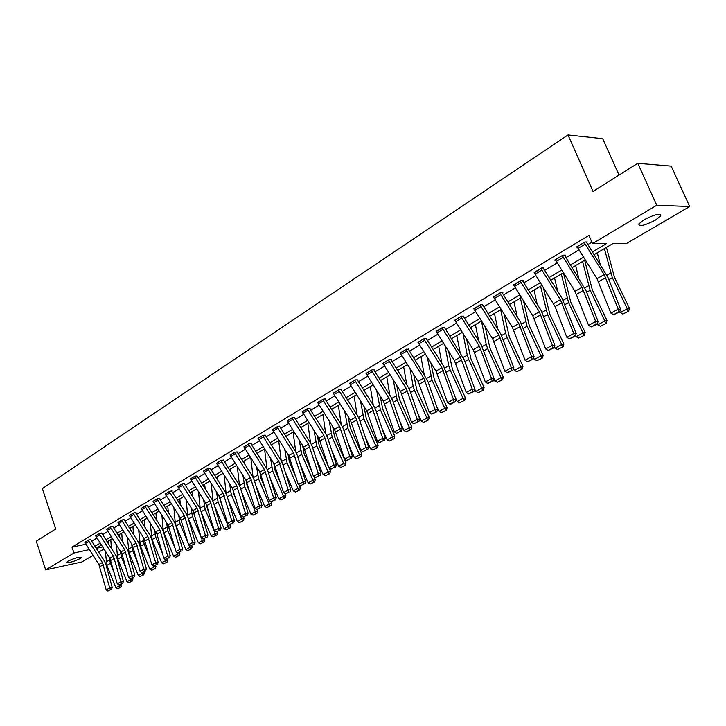 <?xml version="1.0" encoding="UTF-8"?>
<svg xmlns="http://www.w3.org/2000/svg" width="726" height="726" viewBox="0 0 726 726"><rect width="100%" height="100%" fill="white"/><g stroke="black" fill="none" stroke-linecap="round" stroke-linejoin="round"><path stroke-width="1.09" d="M67.845 561.225C74.95 557.931 79.542 556.679 81.63 557.477L80.341 558.53C73.281 561.806 68.689 563.049 66.592 562.26L67.845 561.225M643.944 219.815C654.788 214.297 660.397 212.972 660.769 215.84L655.478 220.078C644.733 225.541 639.161 226.848 638.753 223.998L643.944 219.815M619.033 175.084L602.689 138.684L568.004 134.963L42.353 488.607L55.711 528.973L36.3 541.169L45.693 569.874L73.961 553.003L89.307 549.6M568.004 134.963L593.024 191.419L637.773 163.305L671.16 166.127L689.7 206.529L626.52 243.473L613.025 243.519L594.14 254.645M103.954 549.01L98.663 552.105M93.037 555.39L81.739 561.997L45.693 569.874M592.434 251.913L606.591 243.537L592.516 243.582L588.922 235.405L72.001 547.114L85.859 544.246M91.639 541.197L96.903 538.057M102.557 534.672L107.956 531.441M113.692 528.02L119.236 524.707M125.035 521.241L130.734 517.829M136.606 514.326L142.459 510.823M148.403 507.274L154.411 503.672M160.437 500.078L166.617 496.384M172.715 492.736L179.068 488.943M185.239 485.249L191.773 481.347M198.026 477.599L204.741 473.588M211.084 469.795L217.991 465.675M224.416 461.827L231.512 457.58M238.028 453.686L245.334 449.321M251.94 445.374L259.454 440.882M266.152 436.88L273.884 432.26M280.672 428.195L288.63 423.44M295.518 419.319L303.713 414.419M310.701 410.244L319.141 405.199M326.228 400.961L334.922 395.77M342.118 391.468L351.066 386.114M358.372 381.749L367.592 376.231M375.015 371.803L384.517 366.122M392.049 361.612L401.85 355.758M409.5 351.184L419.601 345.149M427.378 340.494L437.796 334.269M445.7 329.55L456.436 323.124M464.477 318.324L475.557 311.69M483.725 306.808L495.168 299.974M503.481 295.001L515.288 287.941M523.745 282.886L535.942 275.599M544.536 270.453L557.141 262.921M565.899 257.694L578.921 249.907M587.824 244.58L591.881 242.157M586.526 242.42L587.243 241.994L584.884 242.003L576.371 247.112L577.261 247.103M564.61 255.561L565.309 255.153L562.931 255.18L554.637 260.162L555.508 260.144M543.275 268.357L543.955 267.958L541.551 268.021L534.318 272.84M522.493 280.817L523.156 280.427L520.733 280.517L513.681 285.2M502.247 292.959L502.891 292.578L500.459 292.696L493.58 297.252M482.509 304.793L480.694 304.566L473.978 308.995M463.27 316.327L461.427 316.128L454.875 320.447M444.512 327.58L442.633 327.417L436.244 331.619M426.207 338.552L424.311 338.416L418.067 342.518M408.348 349.26L406.424 349.161L400.335 353.154M388.41 359.969L406.124 388.228L417.259 419.31L419.81 419.183L409.999 390.897L408.03 386.813L391.151 360.187L391.459 359.388L388.964 359.642L383.019 363.535M366.013 373.427L371.394 370.224L388.9 398.12L399.799 428.885L402.349 428.748L392.757 400.734L390.815 396.695L374.117 370.387L374.425 369.598L371.921 369.87L366.113 373.672M357.265 379.889L355.277 379.87L349.596 383.573M341.02 389.635L339.015 389.635L333.461 393.256M317.616 402.485L322.634 399.5L339.568 426.425L349.796 456.3L352.364 456.11L343.38 428.903L341.519 424.991L325.366 399.599L325.647 398.846L323.124 399.173L317.698 402.703M307.107 408.792L323.86 435.437L333.887 465.021L336.456 464.822L327.662 437.869L325.829 434.003L309.848 408.892L310.12 408.157L307.597 408.502L302.288 411.951M294.457 417.55L292.415 417.613L287.224 420.989M279.619 426.443L277.568 426.534L272.486 429.828M265.108 435.146L263.039 435.255L258.066 438.477M248.383 444.058L264.436 469.531L273.693 498.027L276.27 497.764L268.175 471.8L266.442 468.088L251.114 444.085L251.359 443.386L248.827 443.786L243.963 446.935M237.012 451.989L234.925 452.135L230.16 455.22M223.408 460.148L221.312 460.311L216.647 463.324M210.086 468.134L207.981 468.315L203.416 471.265M197.045 475.957L194.931 476.147L190.457 479.033M184.259 483.616L182.144 483.825L177.761 486.656M165.265 493.961L169.24 491.611L184.35 515.487L192.617 542.476L195.176 542.159L187.97 517.547L186.373 514.044L171.935 491.529L172.144 490.885L169.621 491.348L165.328 494.116M156.961 498.943L171.935 522.611L180.057 549.364L182.616 549.038L175.547 524.635L173.968 521.168L159.666 498.88L159.865 498.245L157.351 498.717L153.141 501.43M144.937 506.167L159.765 529.59L167.751 556.116L170.301 555.771L163.368 531.586L161.807 528.147L147.641 506.086L147.832 505.459L145.318 505.94L141.189 508.599M133.157 513.246L147.841 536.432L155.682 562.732L158.232 562.387L151.425 538.402L149.883 534.998L135.853 513.146L136.034 512.538L133.53 513.019L129.482 515.623M124.101 519.689L121.968 519.961L117.993 522.511M112.766 526.486L110.633 526.767L106.731 529.272M101.649 533.156L99.507 533.447L95.678 535.897M90.741 539.699L88.599 539.999L84.842 542.404M637.773 163.305L656.776 205.231L689.7 206.529M72.001 547.114L73.961 553.003M592.516 243.582L656.776 205.231M94.915 546.288L100.188 543.166M105.86 539.808L111.278 536.605M117.022 533.202L122.585 529.916M128.393 526.468L134.11 523.092M140 519.607L145.862 516.132M151.825 512.61L157.86 509.044M163.894 505.468L170.093 501.802M176.209 498.181L182.571 494.415M188.769 490.749L195.312 486.874M201.592 483.162L208.326 479.178M214.678 475.421L221.602 471.328M228.046 467.508L235.17 463.297M241.704 459.431L249.027 455.102M255.643 451.182L263.184 446.726M269.9 442.751L277.65 438.168M284.456 434.139L292.442 429.411M299.348 425.327L307.561 420.463M314.567 416.316L323.025 411.315M330.139 407.105L338.851 401.95M346.066 397.685L355.041 392.376M362.374 388.038L371.612 382.566M379.054 378.164L388.582 372.529M396.142 368.055L405.961 362.247M413.629 357.709L423.757 351.72M431.553 347.101L441.998 340.921M449.92 336.238L460.692 329.858M468.751 325.094L479.868 318.514M488.053 313.668L499.524 306.88M507.855 301.952L519.698 294.947M528.174 289.937L540.407 282.695M549.028 277.595L561.661 270.117M570.436 264.926L583.495 257.204M96.213 548.302L102.62 546.95M585.201 259.917L572.133 267.622M563.349 272.795L550.698 280.254M542.068 285.336L529.826 292.551M521.341 297.551L509.489 304.539M501.149 309.457L489.669 316.227M497.346 382.284L502.592 379.689L497.346 382.284L494.842 381.014L501.049 377.629L487.663 348.634L486.22 344.324L481.456 321.064L470.339 327.617M462.28 332.363L451.499 338.724M443.559 343.398L433.113 349.56M425.3 354.161L415.172 360.132M407.486 364.661L397.657 370.451M390.089 374.915L380.56 380.533M373.11 384.925L363.853 390.379M356.52 394.699L347.536 399.99M340.312 404.255L331.591 409.391M324.477 413.584L316.01 418.575M308.995 422.714L300.773 427.56M293.858 431.634L285.872 436.344M279.047 440.364L271.288 444.938M264.563 448.895L257.022 453.342M250.397 457.253L243.065 461.573M236.522 465.42L229.398 469.622M222.946 473.425L216.021 477.508M209.651 481.265L202.917 485.231M196.637 488.934L190.076 492.8M183.878 496.457L177.507 500.214M171.381 503.817L165.183 507.474M159.139 511.04L153.104 514.598M147.133 518.11L141.261 521.577M135.363 525.043L129.645 528.419M123.828 531.849L118.256 535.135M112.512 538.52L107.094 541.714M101.413 545.063L96.131 548.175M88.236 547.939L88.881 549.854M584.167 242.43L604.177 274.591L618.225 309.122L620.639 309.249L608.161 277.849L586.345 241.994M584.185 242.457L577.088 246.722L596.999 278.711L610.938 313.115L618.225 309.122L618.697 311.89L613.597 314.685L619.668 311.935L618.697 311.89M619.668 311.935L620.639 309.249M610.938 313.115L613.597 314.685M622.754 314.077L628.689 311.127L622.754 314.077L619.659 311.944M600.23 264.346L597.307 252.775M620.031 312.715L627.291 308.759L612.317 277.686L604.377 248.619M627.845 311.318L627.291 308.759L629.406 308.305L628.689 311.127M606.455 247.394L614.459 277.314L629.406 308.305M562.233 255.597L581.98 287.324L595.692 321.473L598.124 321.573L585.964 290.518L564.438 255.162M555.326 259.745L574.992 291.335L588.595 325.366L595.692 321.473L596.182 324.195L591.209 326.918L597.153 324.232L596.182 324.195M597.153 324.232L598.124 321.573M588.595 325.366L591.209 326.918M541.778 270.145L535.044 274.174L534.164 272.495L540.888 268.457L560.381 299.72L573.758 333.506L576.208 333.57L562.096 298.377L543.112 267.976M535.044 274.174L555.072 306.599L566.843 337.291L573.758 333.506L574.257 336.183L569.42 338.824L575.237 336.202L574.257 336.183M575.237 336.202L576.208 333.57M566.843 337.291L569.42 338.824M600.466 326.201L606.274 323.315L600.466 326.201L597.779 324.858L597.289 323.85M578.713 278.103L575.654 265.544M597.779 324.858L604.849 321.001L590.165 290.3L582.533 261.487M605.411 323.515L604.849 321.001L606.981 320.52L606.274 323.315M584.648 260.244L592.325 289.892L606.981 320.52M578.758 338.007L584.439 335.185L578.758 338.007L576.108 336.683L575.518 335.439M557.722 291.416L554.564 277.967M576.108 336.683L582.987 332.925L568.585 302.579L561.271 274.02M583.577 335.385L582.987 332.925L585.156 332.426L584.439 335.185M563.476 272.994L570.772 302.152L585.156 332.426M520.079 280.917L539.336 311.799L552.395 345.213L554.864 345.258L541.088 310.438L522.339 280.454M513.527 284.846L532.712 315.601L545.662 348.907L552.395 345.213L552.903 347.845L548.194 350.422L553.893 347.854L552.903 347.845M553.893 347.854L554.864 345.258M545.662 348.907L548.194 350.422M499.815 293.077L518.836 323.56L531.586 356.62L534.073 356.638L520.606 322.19L502.102 292.614M493.426 296.916L512.375 327.263L525.034 360.214L531.586 356.62L532.113 359.207L527.521 361.72L533.111 359.216L532.113 359.207M533.111 359.216L534.073 356.638M525.034 360.214L527.521 361.72M480.067 304.938L498.853 335.022L511.313 367.737L513.817 367.728L500.659 333.642L482.373 304.466M480.077 304.965L473.851 308.704L492.564 338.634L504.924 371.24L511.313 367.737L511.848 370.278L507.374 372.728L512.846 370.278L511.848 370.278M512.846 370.278L513.817 367.728M504.924 371.24L507.374 372.728M557.613 349.505L563.185 346.747L557.613 349.505L555 348.199L554.31 346.738M537.24 304.33L534.018 290.082M555 348.199L561.706 344.541L547.567 314.54L540.543 286.235M562.305 346.955L561.706 344.541L563.893 344.015L563.185 346.747M543.248 287.206L549.782 314.095L563.893 344.015M537.004 360.713L542.467 358.009L537.004 360.713L534.436 359.415L533.655 357.755M517.248 316.854L513.981 301.889M534.436 359.415L540.97 355.849L527.085 326.201L520.351 298.141M541.587 358.227L540.97 355.849L543.175 355.304L542.467 358.009M523.464 300.918L529.318 325.729L543.175 355.304M516.921 371.639L522.275 368.98L516.921 371.639L514.389 370.351L513.527 368.499M497.727 329.005L494.451 313.405M514.389 370.351L520.76 366.875L507.129 337.563L505.641 333.207L500.659 309.748M521.386 369.207L520.76 366.875L522.983 366.312L522.275 368.98M504.116 314.167L509.38 337.064L522.983 366.312M494.842 381.014L493.898 378.981M478.67 340.812L475.403 324.631M501.693 379.916L501.049 377.629L503.29 377.048L502.592 379.689M485.204 326.981L489.932 348.126L503.29 377.048M478.243 392.675L483.389 390.125L478.243 392.675L475.775 391.414L474.759 389.209M460.066 352.282L456.808 335.584M475.775 391.414L481.828 388.111L468.678 359.443L467.272 355.168L462.997 333.506M482.491 390.361L481.828 388.111L484.088 387.512L483.389 390.125M466.718 339.387L470.956 358.907L484.088 387.512M459.612 402.812L464.658 400.307L459.612 402.812L457.171 401.569L455.511 397.912M441.898 363.445L438.667 346.284M457.171 401.569L463.088 398.338L450.156 369.979L448.786 365.75L444.956 345.603M463.751 400.552L463.088 398.338L465.357 397.73L464.658 400.307M448.632 351.42L452.452 369.434L465.357 397.73M441.426 412.695L446.381 410.244L441.426 412.695L439.021 411.47L436.371 405.625M424.138 374.298L420.962 356.72M439.021 411.47L444.793 408.321L432.079 380.27L427.315 357.328M445.465 410.499L444.793 408.321L447.071 407.694L446.381 410.244M430.954 363.082L434.384 379.707L447.071 407.694M423.666 422.35L428.531 419.946L423.666 422.35L421.298 421.134L417.759 413.275M406.796 384.871L403.665 366.911M421.298 421.134L426.933 418.067L414.437 390.307L413.13 386.159L410.054 368.717M427.614 420.209L426.933 418.067L429.229 417.423L428.531 419.946M413.657 374.398L416.751 389.735L429.229 417.423M406.333 431.779L411.107 429.42L406.333 431.779L403.992 430.582L399.654 420.871M389.844 395.171L386.776 376.867M403.992 430.582L409.491 427.578L397.204 400.117L393.174 379.78M410.19 429.683L409.491 427.578L411.796 426.924L411.107 429.42M396.741 385.388L399.527 399.527L411.796 426.924M389.399 440.991L394.091 438.676L389.399 440.991L387.085 439.802L382.021 428.394M373.273 405.208L370.269 386.595M387.085 439.802L392.457 436.87L380.37 409.7L376.667 390.524M393.165 438.949L392.457 436.87L394.781 436.208L394.091 438.676M380.188 396.078L382.711 409.092L394.781 436.208M372.855 449.993L377.466 447.715L372.855 449.993L370.569 448.813L364.842 435.854M357.065 414.991L354.134 396.106M370.569 448.813L375.823 445.945L363.926 419.056L360.504 400.979M376.531 447.987L375.823 445.945L378.146 445.274L377.466 447.715M363.998 406.469L366.267 418.439L378.146 445.274M356.684 458.787L361.212 456.554L356.684 458.787L354.424 457.616L348.108 443.223M341.22 424.529L338.37 405.398M354.424 457.616L359.561 454.821L347.854 428.204L344.696 411.152M360.277 456.826L359.561 454.821L361.893 454.131L361.212 456.554M348.153 416.579L350.204 427.569L361.893 454.131M340.875 467.381L345.322 465.185L340.875 467.381L338.643 466.228L331.782 450.51M325.729 433.839L322.943 414.492M338.643 466.228L343.661 463.487L332.145 437.143L329.223 421.062M344.387 465.466L343.661 463.487L346.003 462.789L345.322 465.185M332.644 426.425L334.495 436.498L346.003 462.789M325.42 475.784L329.795 473.633L325.42 475.784L323.215 474.65L315.864 457.707M310.565 442.933L307.869 423.376M323.215 474.65L328.125 471.964L316.781 445.891L314.086 430.709M328.86 473.915L328.125 471.964L330.466 471.265L329.795 473.633M317.462 436.017L319.141 445.238L328.588 466.936M328.987 467.862L330.466 471.265M310.301 484.006L314.603 481.892L310.301 484.006L308.123 482.881L300.328 464.812M295.727 451.817L293.113 432.07M308.123 482.881L312.924 480.258L301.753 454.44L299.257 440.11M313.659 482.182L312.924 480.258L315.275 479.541L314.603 481.892M302.597 445.356L304.121 453.777L312.189 472.426M314.013 476.619L315.275 479.541M295.509 492.056L299.747 489.968L295.509 492.056L293.358 490.93L285.155 471.827M281.207 460.52L278.675 440.582M293.358 490.93L298.059 488.371L287.06 462.807L284.737 449.276M298.803 490.259L298.059 488.371L300.41 487.645L299.747 489.968M288.05 454.467L289.429 462.135L296.226 477.926M299.357 485.186L300.41 487.645M281.044 499.924L285.2 497.873L281.044 499.924L278.911 498.816L270.335 478.752M266.996 469.023L264.545 448.913M278.911 498.816L283.512 496.303L272.677 470.993L270.517 458.215M284.256 498.172L283.512 496.303L285.872 495.577L285.2 497.873M273.793 463.36L275.045 470.312L280.672 483.434M285.009 493.562L285.872 495.577M271.488 444.82L271.551 445.347M266.878 507.628L270.97 505.614L266.878 507.628L264.772 506.53L255.87 485.576M253.084 477.363L250.806 457.888M264.772 506.53L269.273 504.071L258.592 479.006L256.587 466.945M270.027 505.913L269.273 504.071L271.633 503.336L270.97 505.614M259.835 472.027L260.97 478.316L265.498 488.943M270.961 501.748L271.633 503.336M257.567 453.024L257.739 454.458M253.011 515.17L257.04 513.191L253.011 515.17L250.933 514.081L241.722 492.31M239.453 485.522L237.348 466.709M250.933 514.081L255.334 511.676L244.816 486.847L242.938 475.466M256.096 513.491L255.334 511.676L257.703 510.932L257.04 513.191M246.159 480.512L247.185 486.148L250.706 494.451M257.122 509.57L257.703 510.932M243.936 461.055L244.19 463.333M460.81 316.5L479.378 346.202L491.556 378.573L494.07 378.536L481.202 344.814L463.143 316.01M454.748 320.139L473.243 349.723L485.322 381.985L491.556 378.573L492.101 381.077L487.736 383.464L493.108 381.059L492.101 381.077M493.108 381.059L494.07 378.536M485.322 381.985L487.736 383.464M436.117 331.328L442.052 327.798L460.384 357.101L472.281 389.136L474.813 389.082L464.304 359.924L444.385 327.281M436.135 331.355L454.394 360.532L466.21 392.467L472.281 389.136L472.844 391.595L468.588 393.928L473.851 391.577L472.844 391.595M473.851 391.577L474.813 389.082M466.21 392.467L468.588 393.928M423.73 338.77L441.862 367.728L453.496 399.445L456.028 399.364L443.722 366.331L426.089 338.262M417.949 342.236L436.017 371.086L447.57 402.694L453.496 399.445L454.059 401.868L449.902 404.137L450.919 404.101L455.066 401.832L454.059 401.868M455.066 401.832L456.028 399.364M447.57 402.694L449.902 404.137M405.852 349.496L423.775 378.101L435.155 409.491L437.696 409.391L427.668 380.814L408.239 348.988M400.217 352.881L418.076 381.377L429.375 412.667L435.155 409.491L435.727 411.878L431.68 414.092L436.743 411.842L435.727 411.878M436.743 411.842L437.696 409.391M429.375 412.667L431.68 414.092M382.911 363.272L400.561 391.423L411.615 422.405L417.259 419.31L417.84 421.652L413.893 423.812L417.84 421.652M418.866 421.606L419.81 419.183M411.615 422.405L413.893 423.812M366.022 373.454L383.464 401.233L394.282 431.906L399.799 428.885L400.38 431.199L396.523 433.304L400.38 431.199M401.405 431.144L402.349 428.748M394.282 431.906L396.523 433.304M349.496 383.337L354.76 380.215L372.066 407.776L382.738 438.241L385.297 438.077L375.914 410.344L373.999 406.351L357.165 379.653M349.515 383.364L366.757 410.816L377.357 441.19L382.738 438.241L383.328 440.519L379.562 442.579L383.328 440.519M384.353 440.455L385.297 438.077M377.357 441.19L379.562 442.579M339.26 391.459L334.132 394.527L333.379 393.047L338.516 389.971L355.631 417.205L366.076 447.37L368.636 447.198L359.461 419.728L357.573 415.78L340.93 389.399M334.132 394.527L350.44 420.182L360.813 450.256L366.076 447.37L366.675 449.621L362.991 451.626L366.675 449.621M367.701 449.548L368.636 447.198M360.813 450.256L362.991 451.626M317.625 402.513L334.495 429.329L344.659 459.113L349.796 456.3L350.404 458.514L346.801 460.475L350.404 458.514M351.429 458.433L352.364 456.11M344.659 459.113L346.801 460.475M302.207 411.733L318.905 438.277L328.86 467.78L333.887 465.021L334.495 467.199L330.974 469.123L334.495 467.199M335.521 467.117L336.456 464.822M328.86 467.78L330.974 469.123M291.934 417.904L308.505 444.239L318.333 473.552L320.901 473.334L312.289 446.635L310.483 442.806L294.375 417.341M287.142 420.781L303.659 447.025L313.423 476.247L318.333 473.552L318.95 475.702L315.511 477.581L318.95 475.702M319.975 475.612L320.901 473.334M313.423 476.247L315.511 477.581M277.096 426.815L293.495 452.861L303.123 481.892L305.691 481.656L297.261 455.211L295.482 451.418L279.546 426.244M272.404 429.629L288.757 455.574L298.322 484.523L303.123 481.892L303.74 484.006L300.382 485.848L303.74 484.006M304.775 483.915L305.691 481.656M298.322 484.523L300.382 485.848M262.576 435.527L278.811 461.282L288.249 490.041L290.817 489.796L282.559 463.596L280.799 459.848L265.035 434.947M257.993 438.277L274.174 463.941L283.548 492.618L288.249 490.041L288.875 492.137L285.581 493.934L288.875 492.137M289.901 492.037L290.817 489.796M283.548 492.618L285.581 493.934M248.392 444.085L243.9 446.771L259.899 472.136L269.101 500.541L273.693 498.027L274.328 500.087L271.107 501.847L274.328 500.087M275.354 499.978L276.27 497.764M269.101 500.541L271.107 501.847M234.48 452.398L250.379 477.599L259.454 505.831L262.032 505.559L254.091 479.832L252.385 476.156L236.939 451.808M230.088 455.039L245.933 480.149L254.962 508.3L259.454 505.831L260.089 507.864L256.94 509.588L260.089 507.864M261.115 507.755L262.032 505.559M254.962 508.3L256.94 509.588M220.876 460.565L236.612 485.494L245.524 513.473L248.092 513.191L240.315 487.69L238.627 484.051L223.345 459.975M216.584 463.152L232.266 487.99L241.114 515.887L245.524 513.473L246.159 515.478L243.074 517.166L246.159 515.478M247.185 515.36L248.092 513.191M241.114 515.887L243.074 517.166M207.563 468.56L223.136 493.226L231.875 520.95L234.444 520.66L226.821 495.386L225.151 491.783L210.023 467.961M203.353 471.092L218.88 495.677L227.565 523.319L231.875 520.95L232.52 522.929L229.498 524.58L232.52 522.929M233.545 522.811L234.444 520.66M227.565 523.319L229.498 524.58M194.523 476.392L209.941 500.804L218.517 528.274L221.085 527.974L213.598 502.927L211.956 499.361L196.982 475.793M194.532 476.419L190.403 478.897L205.767 503.191L214.297 530.597L218.517 528.274L219.161 530.234L216.203 531.849L219.161 530.234M220.187 530.107L221.085 527.974M214.297 530.597L216.203 531.849M181.745 484.07L197.009 508.218L205.431 535.452L207.999 535.144L200.657 510.314L199.033 506.775L184.204 483.462M177.707 486.493L192.925 510.56L201.302 537.721L205.431 535.452L206.075 537.376L203.18 538.964L206.075 537.376M207.101 537.258L207.999 535.144M201.302 537.721L203.18 538.964M165.274 493.989L180.338 517.783L188.56 544.7L192.617 542.476L193.261 544.382L190.421 545.934L193.261 544.382M194.287 544.255L195.176 542.159M188.56 544.7L190.421 545.934M239.435 522.548L243.401 520.606L239.435 522.548L237.375 521.477L227.891 498.943M226.113 493.535L224.153 475.312M237.375 521.477L241.694 519.117L231.322 494.524L229.57 483.779M242.457 520.905L241.694 519.117L244.054 518.364L243.401 520.606M232.765 488.879L233.699 493.825L236.277 499.933M243.528 517.112L244.054 518.364M230.578 468.932L230.922 472M226.131 529.78L230.033 527.866L226.131 529.78L224.098 528.719L214.361 505.477M213.054 501.43L211.221 483.707M224.098 528.719L228.327 526.414L218.099 502.047L216.466 491.91M229.089 528.174L228.327 526.414L230.696 525.651L230.033 527.866M219.651 497.156L222.183 505.396M230.206 524.499L230.696 525.651M217.501 476.637L217.9 480.458M213.108 536.868L216.947 534.989L213.108 536.868L211.094 535.815L201.138 511.921M200.294 509.253L198.534 491.91M211.094 535.815L215.241 533.556L205.159 509.416L203.625 499.851M216.003 535.289L215.241 533.556L217.6 532.793L216.947 534.989M206.819 505.45L208.426 510.832M217.156 531.731L217.6 532.793M204.687 484.188L205.14 488.707M200.34 543.81L204.124 541.959L200.34 543.81L198.352 542.767L188.052 517.81M187.925 517.384L186.101 499.915M198.352 542.767L202.409 540.552L192.472 516.64L191.038 507.619M203.18 542.268L202.409 540.552L204.777 539.781L204.124 541.959M194.269 513.817L194.976 516.231M204.351 538.756L204.777 539.781M192.127 491.593L192.626 496.775M153.086 501.276L168.005 524.862L176.082 551.542L180.057 549.364L180.701 551.243L177.924 552.767L180.701 551.243M181.727 551.116L182.616 549.038M176.082 551.542L177.924 552.767M141.134 508.445L156.961 534.082L163.858 558.249L167.751 556.116L168.396 557.967L165.673 559.465L168.396 557.967M169.421 557.831L170.301 555.771M163.858 558.249L165.673 559.465M129.428 515.478L144.075 538.592L151.87 564.819L155.682 562.732L156.335 564.565L153.658 566.026L156.335 564.565M157.351 564.42L158.232 562.387M151.87 564.819L153.658 566.026M121.605 520.179L136.152 543.139L143.857 569.211L146.398 568.857L139.71 545.081L138.185 541.705L124.055 519.553M117.948 522.375L132.45 545.262L140.109 571.271L143.857 569.211L144.51 571.026L141.888 572.46L144.51 571.026M145.527 570.881L146.398 568.857M140.109 571.271L141.888 572.46M110.27 526.985L124.681 549.718L132.259 575.573L134.791 575.21L128.23 551.633L126.723 548.284L112.721 526.35M106.686 529.136L122.059 554.029L128.584 577.587L132.259 575.573L132.912 577.37L130.335 578.767L132.912 577.37M133.929 577.215L134.791 575.21M128.584 577.587L130.335 578.767M99.153 533.655L113.438 556.17L120.879 581.816L123.411 581.444L116.959 558.058L115.47 554.746L101.604 533.02M99.163 533.683L95.641 535.797L109.871 558.212L117.276 583.786L120.879 581.816L121.532 583.586L119.01 584.956L121.532 583.586M122.549 583.432L123.411 581.444M117.276 583.786L119.01 584.956M88.245 540.208L102.402 562.505L109.717 587.933L112.249 587.552L105.905 564.365L104.435 561.08L90.696 539.572M84.797 542.277L98.908 564.51L106.187 589.866L109.717 587.933L110.379 589.684L107.902 591.037L110.379 589.684M111.387 589.53L112.249 587.552M106.187 589.866L107.902 591.037M187.834 550.617L191.564 548.792L187.834 550.617L185.865 549.573L176.1 525.951L175.202 522.366L173.904 507.746M188.188 543.411L180.039 523.709L178.687 515.206M185.865 549.573L189.84 547.404L188.778 544.845M190.611 549.101L189.84 547.404L192.209 546.633L191.564 548.792M191.782 545.616L192.209 546.633M179.821 498.844L180.347 504.652M175.565 557.287L179.24 555.49L175.565 557.287L173.623 556.252L163.994 532.839L163.114 529.29L161.934 515.396M175.22 548.538L167.851 530.652L166.581 522.629M173.623 556.252L177.525 554.129L176.599 551.887M178.297 555.798L177.525 554.129L179.885 553.348L179.24 555.49M179.467 552.35L179.885 553.348M167.751 505.958L168.305 512.347M163.55 563.821L167.171 562.051L163.55 563.821L161.626 562.804L152.115 539.6L150.191 522.874M162.542 553.639L155.899 537.449L154.702 529.898M153.495 515.206L153.431 514.398M161.626 562.804L165.446 560.717L164.648 558.775M166.227 562.369L165.446 560.717L167.806 559.937L167.171 562.051M167.397 558.938L167.806 559.937M155.918 512.937L156.489 519.87M151.761 570.237L155.328 568.485L151.761 570.237L149.855 569.22L140.472 546.224L138.666 530.189M150.137 558.693L144.184 544.119L143.049 537.013M141.924 522.611L141.824 521.241M149.855 569.22L153.603 567.178L152.932 565.536M154.384 568.803L153.603 567.178L155.963 566.389L155.328 568.485M155.555 565.409L155.963 566.389M144.302 519.78L144.891 527.23M140.191 576.526L143.712 574.801L140.191 576.526L138.312 575.518L129.056 552.731L127.359 537.34M137.994 563.703L132.686 550.653L131.624 543.974M130.571 529.862L130.435 527.956M138.312 575.518L141.987 573.513L141.434 572.152M142.768 575.119L141.987 573.513L144.347 572.723L143.712 574.801M143.948 571.743L144.347 572.723M132.922 526.486L133.511 534.436M128.847 582.688L132.323 581L128.847 582.688L126.986 581.698L117.848 559.102L116.26 544.346M126.115 568.667L121.414 557.069L120.407 550.789M119.427 536.95L119.264 534.545M126.986 581.698L130.589 579.729L130.154 578.649M131.379 581.317L130.589 579.729L132.949 578.94L132.323 581M132.559 577.969L132.949 578.94M121.75 533.075L122.349 541.487M117.721 588.741L121.142 587.071L117.721 588.741L115.879 587.761L106.858 565.363L105.361 551.206M114.481 573.585L110.352 563.367L109.39 557.468M108.492 543.892L108.301 541.006M115.879 587.761L119.418 585.828L119.064 584.956M120.198 587.398L119.418 585.828L121.768 585.029L121.142 587.071M121.378 584.067L121.768 585.029M110.779 539.536L111.377 548.384M604.177 274.591L596.999 278.711M605.738 277.65L598.551 281.761M585.102 244.19L578.005 248.446M608.878 279.646L612.317 277.686M606.945 275.218L610.62 273.112M562.251 255.634L555.336 259.781M581.98 287.324L574.992 291.335M583.513 290.346L576.517 294.348M563.149 257.34L556.234 261.478M560.381 299.72L553.575 303.631M561.879 302.706L555.072 306.599M586.662 292.297L590.165 290.3M584.775 287.904L588.514 285.763M565.028 304.602L568.585 302.579M563.176 300.265L566.979 298.096M520.088 280.944L513.536 284.882M539.336 311.799L532.712 315.601M540.816 314.748L534.182 318.542M520.959 282.614L514.407 286.543M499.824 293.113L493.444 296.943M518.836 323.56L512.375 327.263M520.288 326.473L513.817 330.176M500.686 294.756L494.297 298.586M498.853 335.022L492.564 338.634M500.287 337.908L493.979 341.51M480.921 306.599L474.695 310.329M543.955 316.6L547.567 314.54M542.15 312.307L546.006 310.102M523.428 328.279L527.085 326.201M521.667 324.032L525.57 321.8M503.427 339.668L507.129 337.563M501.693 335.466L505.641 333.207M483.924 350.767L487.663 348.634M482.227 346.611L486.22 344.324M464.903 361.593L468.678 359.443M463.242 357.482L467.272 355.168M446.345 372.148L450.156 369.979M444.72 368.082L448.786 365.75M428.24 382.457L432.079 380.27M426.643 378.428L430.745 376.077M410.562 392.512L414.437 390.307M409.001 388.528L413.13 386.159M393.301 402.34L397.204 400.117M391.768 398.392L395.933 396.006M376.449 411.932L380.37 409.7M374.943 408.021L379.135 405.625M359.987 421.298L363.926 419.056M358.508 417.432L362.719 415.027M343.888 430.454L347.854 428.204M342.445 426.634L346.674 424.211M328.161 439.411L332.145 437.143M326.736 435.618L330.992 433.186M312.779 448.16L316.781 445.891M311.381 444.412L315.656 441.962M297.742 456.727L301.753 454.44M296.371 453.006L300.655 450.556M283.031 465.094L287.06 462.807M281.679 461.409L285.98 458.95M268.638 473.288L272.677 470.993M267.313 469.64L271.624 467.172M254.545 481.302L258.592 479.006M253.247 477.69L257.567 475.221M240.76 489.152L244.816 486.847M239.48 485.576L243.809 483.099M460.829 316.527L454.757 320.175M479.378 346.202L473.243 349.723M480.784 349.052L474.641 352.564M461.663 318.133L455.583 321.772M460.384 357.101L454.394 360.532M461.772 359.915L455.774 363.345M442.869 329.386L436.952 332.935M423.739 338.797L417.967 342.264M441.862 367.728L436.017 371.086M443.214 370.514L437.37 373.854M424.547 340.367L418.766 343.834M405.87 349.524L400.235 352.909M423.775 378.101L418.076 381.377M425.118 380.86L419.41 384.118M406.66 351.085L401.024 354.46M388.428 359.996L382.92 363.309M406.124 388.228L400.561 391.423M407.449 390.951L401.877 394.136M389.209 361.539L383.7 364.833M388.9 398.12L383.464 401.233M390.198 400.816L384.753 403.919M372.166 371.748L366.793 374.97M372.066 407.776L366.757 410.816M373.345 410.435L368.028 413.475M355.522 381.713L350.268 384.862M355.631 417.205L350.44 420.182M356.893 419.846L351.693 422.813M339.568 426.425L334.495 429.329M340.803 429.03L335.73 431.934M323.379 400.97L318.36 403.974M307.116 408.82L302.216 411.76M323.86 435.437L318.905 438.277M325.085 438.014L320.121 440.854M307.851 410.272L302.942 413.212M291.943 417.931L287.151 420.808M308.505 444.239L303.659 447.025M309.712 446.799L304.866 449.575M292.66 419.374L287.868 422.242M277.105 426.843L272.413 429.656M293.495 452.861L288.757 455.574M294.683 455.383L289.937 458.097M277.813 428.267L273.13 431.072M262.594 435.555L258.002 438.304M278.811 461.282L274.174 463.941M279.982 463.787L275.335 466.446M263.293 436.961L258.701 439.711M264.436 469.531L259.899 472.136M265.598 472.009L261.051 474.604M249.082 445.474L244.598 448.169M234.489 452.425L230.106 455.066M250.379 477.599L245.933 480.149M251.523 480.049L247.067 482.59M235.179 453.804L230.786 456.436M220.886 460.593L216.593 463.179M236.612 485.494L232.266 487.99M237.738 487.926L233.382 490.413M221.566 461.963L217.265 464.54M207.572 468.588L203.362 471.12M223.136 493.226L218.88 495.677M224.252 495.631L219.987 498.072M208.235 469.949L204.024 472.472M209.941 500.804L205.767 503.191M211.039 503.182L206.856 505.568M195.185 477.762L191.065 480.231M181.754 484.097L177.716 486.52M197.009 508.218L192.925 510.56M198.089 510.578L194.005 512.919M182.407 485.422L178.36 487.845M184.35 515.487L180.338 517.783M185.411 517.829L181.4 520.115M169.884 492.927L165.918 495.295M227.256 496.838L231.322 494.524M226.076 493.244L230.333 490.803M214.034 504.361L218.099 502.047M212.963 500.749L217.138 498.363M201.075 511.739L205.159 509.416M200.122 508.1L204.215 505.759M188.451 518.918L192.472 516.64M187.544 515.306L191.546 513.01M156.97 498.971L153.095 501.303M171.935 522.611L168.005 524.862M172.988 524.925L169.058 527.167M157.606 500.278L153.721 502.601M144.946 506.194L141.143 508.472M159.765 529.59L155.918 531.795M160.809 531.886L156.961 534.082M145.581 507.483L141.77 509.761M133.167 513.264L129.437 515.505M147.841 536.432L144.075 538.592M148.875 538.701L145.1 540.861M133.784 514.543L130.054 516.776M121.605 520.206L117.957 522.402M136.152 543.139L132.45 545.262M137.169 545.389L133.466 547.513M122.222 521.468L118.565 523.664M110.279 527.012L106.695 529.163M124.681 549.718L121.051 551.805M125.689 551.951L122.059 554.029M110.887 528.265L107.294 530.416M113.438 556.17L109.871 558.212M114.427 558.385L110.86 560.427M99.761 534.926L96.24 537.031M88.254 540.226L84.806 542.304M102.402 562.505L98.908 564.51M103.382 564.701L99.879 566.697M88.853 541.46L85.396 543.529M176.1 525.951L180.039 523.709M175.202 522.366L179.131 520.115M163.994 532.839L167.851 530.652M163.114 529.29L166.962 527.085M152.115 539.6L155.899 537.449M151.262 536.078L155.037 533.909M140.472 546.224L144.184 544.119M139.637 542.73L143.331 540.607M129.056 552.731L132.686 550.653M128.23 549.255L131.86 547.177M117.848 559.102L121.414 557.069M117.04 555.662L120.607 553.62M106.858 565.363L110.352 563.367M106.06 561.951L109.562 559.946M660.769 215.84L660.043 214.243"/></g></svg>
